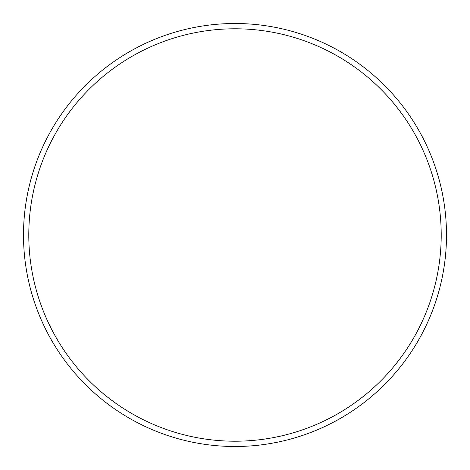 <?xml version="1.0" encoding="UTF-8"?>
<svg xmlns="http://www.w3.org/2000/svg" width="470" height="470" viewBox="0 0 470 470"><rect width="100%" height="100%" fill="white"/><g stroke="black" fill="none" stroke-linecap="round" stroke-linejoin="round"><path stroke-width="0.7" d="M441.213 235A206.213 206.213 0 0 0 235 28.788A206.213 206.213 0 0 0 28.788 235A206.213 206.213 0 0 0 235 441.213A206.213 206.213 0 0 0 441.213 235M23.5 235A211.5 211.5 0 0 1 235 23.5A211.5 211.5 0 0 1 446.5 235A211.5 211.5 0 0 1 235 446.5A211.5 211.5 0 0 1 23.5 235"/></g></svg>
